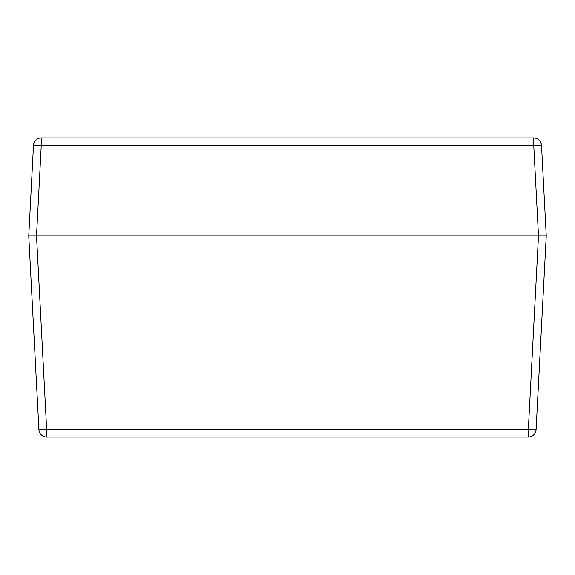 <?xml version="1.0" encoding="UTF-8"?>
<svg xmlns="http://www.w3.org/2000/svg" width="575" height="575" viewBox="0 0 575 575"><rect width="100%" height="100%" fill="white"/><g stroke="black" fill="none" stroke-linecap="round" stroke-linejoin="round"><path stroke-width="0.86" d="M46.668 437.079L528.332 437.079C532.86 436.669 535.447 434.218 536.087 429.712A7.77 7.77 0 0 1 528.332 437.079L528.332 429.712L528.332 437.079L46.668 437.079L46.668 429.712L38.913 429.712A7.77 7.77 0 0 0 46.668 437.079A7.77 7.77 0 0 1 38.913 429.712L38.913 429.712A7.77 0.41 -3 0 0 46.668 429.712L46.668 437.079M533.808 429.884L46.668 429.712L36.512 235.829L28.75 235.829L38.913 429.712L28.75 235.829L36.512 235.829L46.668 429.712L528.332 429.712A7.77 0.41 3 0 0 536.087 429.712L533.808 429.884M538.488 235.829L533.744 145.288L538.488 235.829L28.75 235.829L540.004 235.829L36.512 235.829L538.488 235.829L528.332 429.712L538.488 235.829L546.25 235.829L541.506 145.288C540.867 140.782 538.279 138.331 533.744 137.921A7.77 7.77 0 0 1 541.506 145.288L546.25 235.829L543.979 235.829L546.25 235.829L536.087 429.712L546.25 235.829L539.645 235.829M540.004 235.829L542.8 235.829L540.004 235.829M35.355 235.829L28.75 235.829L33.494 145.288L28.75 235.829L36.512 235.829L41.256 145.288L36.512 235.829M533.744 145.288L41.256 145.288A7.77 0.41 -177 0 0 33.494 145.288A7.77 7.77 0 0 1 41.256 137.921A7.77 7.77 0 0 0 33.494 145.288L41.256 145.288L41.256 137.921L41.256 145.288L541.506 145.288A7.77 0.41 177 0 0 533.744 145.288L533.744 137.921L41.256 137.921L533.744 137.921L533.744 145.288"/></g></svg>
